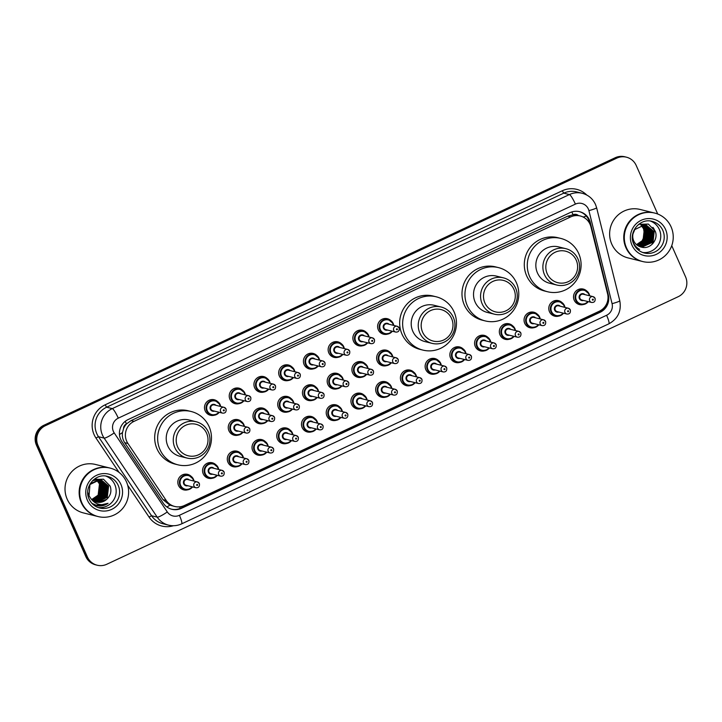 <?xml version="1.0" encoding="UTF-8"?>
<svg xmlns="http://www.w3.org/2000/svg" width="722" height="722" viewBox="0 0 722 722"><rect width="100%" height="100%" fill="white"/><g stroke="black" fill="none" stroke-linecap="round" stroke-linejoin="round"><path stroke-width="1.08" d="M558.684 316.083A7.987 7.825 -76.1 0 1 550.615 303.339A7.987 7.825 -76.1 0 1 562.023 302.581M533.946 327.671A7.987 7.825 -76.1 0 1 525.887 314.918A7.987 7.825 -76.1 0 1 537.294 314.16M509.218 339.25A7.987 7.825 -76.1 0 1 501.158 326.506A7.987 7.825 -76.1 0 1 512.566 325.739M484.489 350.829A7.987 7.825 -76.1 0 1 476.421 338.086A7.987 7.825 -76.1 0 1 487.828 337.327M459.761 362.408A7.987 7.825 -76.1 0 1 451.692 349.665A7.987 7.825 -76.1 0 1 463.1 348.906M435.023 373.987A7.987 7.825 -76.1 0 1 426.964 361.244A7.987 7.825 -76.1 0 1 438.371 360.486M410.295 385.566A7.987 7.825 -76.1 0 1 402.235 372.823A7.987 7.825 -76.1 0 1 413.643 372.065M385.566 397.145A7.987 7.825 -76.1 0 1 377.498 384.402A7.987 7.825 -76.1 0 1 388.905 383.644M360.838 408.724A7.987 7.825 -76.1 0 1 352.769 395.981A7.987 7.825 -76.1 0 1 364.177 395.223M336.1 420.303A7.987 7.825 -76.1 0 1 328.041 407.56A7.987 7.825 -76.1 0 1 339.448 406.802M311.372 431.891A7.987 7.825 -76.1 0 1 303.312 419.139A7.987 7.825 -76.1 0 1 314.72 418.381M286.643 443.47A7.987 7.825 -76.1 0 1 278.575 430.727A7.987 7.825 -76.1 0 1 289.982 429.969M261.915 455.05A7.987 7.825 -76.1 0 1 253.846 442.306A7.987 7.825 -76.1 0 1 265.254 441.548M237.186 466.629A7.987 7.825 -76.1 0 1 229.118 453.885A7.987 7.825 -76.1 0 1 240.525 453.127M212.448 478.208A7.987 7.825 -76.1 0 1 204.389 465.464A7.987 7.825 -76.1 0 1 215.797 464.706M187.72 489.787A7.987 7.825 -76.1 0 1 179.652 477.043A7.987 7.825 -76.1 0 1 191.059 476.285M583.412 304.503A7.987 7.825 -76.1 0 1 575.344 291.76A7.987 7.825 -76.1 0 1 586.751 291.002M386.532 365.639A7.987 7.825 -76.1 0 1 378.472 352.887A7.987 7.825 -76.1 0 1 389.871 352.128M361.803 377.218A7.987 7.825 -76.1 0 1 353.735 364.475A7.987 7.825 -76.1 0 1 365.142 363.717M337.075 388.797A7.987 7.825 -76.1 0 1 329.006 376.054A7.987 7.825 -76.1 0 1 340.414 375.296M312.337 400.376A7.987 7.825 -76.1 0 1 304.278 387.633A7.987 7.825 -76.1 0 1 315.685 386.875M287.609 411.955A7.987 7.825 -76.1 0 1 279.549 399.212A7.987 7.825 -76.1 0 1 290.957 398.454M262.88 423.534A7.987 7.825 -76.1 0 1 254.812 410.791A7.987 7.825 -76.1 0 1 266.219 410.033M238.152 435.113A7.987 7.825 -76.1 0 1 230.083 422.37A7.987 7.825 -76.1 0 1 241.491 421.612M387.497 334.124A7.987 7.825 -76.1 0 1 379.438 321.38A7.987 7.825 -76.1 0 1 390.846 320.622M362.769 345.703A7.987 7.825 -76.1 0 1 354.701 332.959A7.987 7.825 -76.1 0 1 366.108 332.201M338.04 357.282A7.987 7.825 -76.1 0 1 329.972 344.538A7.987 7.825 -76.1 0 1 341.38 343.78M313.303 368.861A7.987 7.825 -76.1 0 1 305.244 356.117A7.987 7.825 -76.1 0 1 316.651 355.359M288.574 380.44A7.987 7.825 -76.1 0 1 280.515 367.697A7.987 7.825 -76.1 0 1 291.923 366.938M263.846 392.028A7.987 7.825 -76.1 0 1 255.778 379.276A7.987 7.825 -76.1 0 1 267.185 378.518M239.117 403.607A7.987 7.825 -76.1 0 1 231.049 390.864A7.987 7.825 -76.1 0 1 242.457 390.097M214.389 415.186A7.987 7.825 -76.1 0 1 206.321 402.443A7.987 7.825 -76.1 0 1 217.728 401.685M590.876 226.699A14.982 14.666 103.9 0 0 570.615 216.934L134.048 421.35A14.982 14.666 103.9 0 0 127.929 443.47L166.204 500.463A14.982 14.666 103.9 0 0 184.372 505.517L599.368 311.191A14.982 14.666 103.9 0 0 607.581 293.791L590.876 226.699M123.552 428.57A14.982 14.666 -76.1 0 1 126.675 423.778L126.44 423.886A4.991 4.892 103.9 0 0 123.552 428.57L122.487 432.568C121.982 436.232 122.722 439.599 124.707 442.676L162.982 499.669L169.896 505.147L174.751 506.474M578.349 215.508A4.991 4.892 103.9 0 0 573.087 214.741L572.853 214.849A14.982 14.666 -76.1 0 1 577.266 215.237L580.235 215.977M572.853 214.849L567.636 216.194L131.07 420.619L126.675 423.778M589.432 219.957A14.982 14.666 103.9 0 0 570.019 212.647L128.083 419.581A14.982 14.666 103.9 0 0 121.964 441.702L163.307 503.27A14.982 14.666 103.9 0 0 181.475 508.315L600.108 312.292A14.982 14.666 103.9 0 0 608.321 294.892L590.271 222.412A14.982 14.666 103.9 0 0 589.432 219.957M579.243 211.591A14.982 14.666 -76.1 0 1 589.477 222.214L589.928 224.019M671.749 245.67L685.566 276.851A14.982 14.666 -76.1 0 1 678.193 296.706L106.802 564.261A14.982 14.666 -76.1 0 1 87.389 556.942L38.022 445.546A14.982 14.666 -76.1 0 1 45.396 425.691L616.787 158.136A14.982 14.666 -76.1 0 1 636.199 165.446L657.724 214.028M97.181 565.218L95.593 564.821A14.982 14.666 -76.1 0 1 85.801 556.554L36.434 445.149A14.982 14.666 -76.1 0 1 43.807 425.294L615.198 157.739L615.992 157.938A14.982 14.666 -76.1 0 1 625.613 156.981A14.982 14.666 -76.1 0 0 615.992 157.938L44.602 425.493L615.992 157.938L616.787 158.136M36.434 445.149L37.228 445.348A14.982 14.666 -76.1 0 1 44.602 425.493A14.982 14.666 -76.1 0 0 37.228 445.348L86.595 556.752L37.228 445.348L38.022 445.546M96.387 565.019A14.982 14.666 -76.1 0 1 86.595 556.752A14.982 14.666 -76.1 0 0 96.387 565.019M607.969 298.791A14.982 14.666 -76.1 0 1 599.314 312.094L180.68 508.126A14.982 14.666 -76.1 0 1 171.457 509.172M98.914 505.932A19.972 19.557 103.9 0 0 99.456 505.599M615.198 157.739A14.982 14.666 -76.1 0 1 624.819 156.782L626.407 157.179M642.273 261.436A24.972 24.44 -76.1 0 1 642.219 261.427A24.972 24.44 -76.1 0 1 625.902 247.637A24.972 24.44 -76.1 0 1 629.476 221.347A24.972 24.44 -76.1 0 1 654.222 212.954A24.972 24.44 -76.1 0 1 654.276 212.963M642.219 261.427L628.095 257.925A24.972 24.44 -76.1 0 1 611.778 244.144A24.972 24.44 -76.1 0 1 615.352 217.854A24.972 24.44 -76.1 0 1 640.098 209.452L654.222 212.954M642.77 261.563L642.318 261.445A24.972 24.44 -76.1 0 1 626.001 247.664A24.972 24.44 -76.1 0 1 629.575 221.374A24.972 24.44 -76.1 0 1 654.322 212.972L654.773 213.08A24.972 24.44 -76.1 0 1 671.09 226.87A24.972 24.44 -76.1 0 1 667.516 253.16A24.972 24.44 -76.1 0 1 642.77 261.563A24.972 24.44 -76.1 0 1 626.452 247.772A24.972 24.44 -76.1 0 1 630.017 221.483A24.972 24.44 -76.1 0 1 654.773 213.08M650.432 221.067A16.281 15.938 -76.1 0 1 642.652 252.474M640.604 246.915L641.723 247.077L651.975 242.393L653.257 231.211L646.145 225.047M640.73 246.951L641.966 247.141L652.228 242.457L653.509 231.275L646.271 225.074L644.701 224.813L634.773 229.578L632.968 233.946A11.29 11.047 -76.1 0 0 641.1 247.05L641.47 247.141C650.396 249.83 658.906 239.271 655.116 230.959L648.347 224.082L638.744 224.289M640.125 246.762L650.982 242.15L652.264 230.968L645.649 224.939M640.243 246.807L651.235 242.213L652.517 231.022L645.775 224.966M639.647 246.581L649.999 241.906L651.28 230.715L645.143 224.858M639.764 246.626L650.242 241.969L651.524 230.778L645.269 224.876M639.178 246.373L649.006 241.662L650.287 230.471L644.629 224.804M639.295 246.428L649.249 241.726L650.531 230.535L644.755 224.813M638.708 246.148L648.013 241.419L649.295 230.228L644.114 224.768M638.826 246.211L648.257 241.473L649.538 230.291L644.241 224.777M638.248 245.895L647.02 241.166L648.302 229.984L643.582 224.768M638.365 245.958L647.273 241.229L648.555 230.047L643.717 224.768M637.797 245.615L646.028 240.922L647.309 229.74L643.049 224.786M637.905 245.688L646.28 240.986L647.562 229.795L643.185 224.777M637.346 245.309L645.035 240.679L646.316 229.488L642.517 224.84M637.463 245.39L645.288 240.742L646.569 229.551L642.652 224.822M636.912 244.975L644.051 240.435L645.333 229.244L641.966 224.912M637.021 245.065L644.295 240.498L645.576 229.307L642.111 224.894M636.479 244.614L643.058 240.191L644.34 229L641.416 225.02M636.587 244.704L643.302 240.245L644.584 229.064L641.56 224.993M640.965 225.138A11.29 11.047 -76.1 0 1 643.591 228.82L641.001 225.129M635.405 246.915L639.665 249.406C636.344 247.628 634.087 244.957 632.896 241.374L632.662 240.498M632.373 236.888L632.968 233.946M643.591 228.82L644.611 235.571L641.668 241.78M652.914 243.513L654.376 229.758L653.473 228.017M652.417 234.614L651.461 229.425M652.219 244.235L654.249 229.722L652.932 227.358M547.213 273.746A16.227 15.884 -76.1 0 1 555.2 252.231A16.227 15.884 -76.1 0 1 576.228 260.155A16.227 15.884 -76.1 0 1 568.241 281.67A16.227 15.884 -76.1 0 1 547.213 273.746M544.487 274.667A18.727 18.33 -76.1 0 1 565.723 248.648A18.727 18.33 -76.1 0 1 575.29 278.71A18.727 18.33 -76.1 0 1 544.487 274.667M565.723 248.648L558.684 246.906A18.727 18.33 103.9 0 0 537.448 272.925A18.727 18.33 103.9 0 0 549.686 283.268L556.725 285.01M529.632 276.58A27.463 26.885 -76.1 0 1 533.567 247.664A27.463 26.885 -76.1 0 1 560.786 238.422A27.463 26.885 -76.1 0 1 578.737 253.593A27.463 26.885 -76.1 0 1 574.811 282.51A27.463 26.885 -76.1 0 1 547.583 291.751A27.463 26.885 -76.1 0 1 529.632 276.58M547.583 291.751L544.614 291.011A27.463 26.885 -76.1 0 1 526.663 275.849A27.463 26.885 -76.1 0 1 530.589 246.933A27.463 26.885 -76.1 0 1 557.817 237.691L560.786 238.422M484.895 302.924A16.227 15.884 -76.1 0 1 492.882 281.418A16.227 15.884 -76.1 0 1 513.911 289.341A16.227 15.884 -76.1 0 1 505.923 310.848A16.227 15.884 -76.1 0 1 484.895 302.924M482.17 303.845A18.727 18.33 -76.1 0 1 503.405 277.835A18.727 18.33 -76.1 0 1 512.972 307.888A18.727 18.33 -76.1 0 1 482.17 303.845M503.405 277.835L496.366 276.093A18.727 18.33 103.9 0 0 475.13 302.103A18.727 18.33 103.9 0 0 487.368 312.445L494.408 314.187M467.314 305.767A27.463 26.885 -76.1 0 1 471.249 276.842A27.463 26.885 -76.1 0 1 498.469 267.609A27.463 26.885 -76.1 0 1 516.42 282.771A27.463 26.885 -76.1 0 1 512.494 311.687A27.463 26.885 -76.1 0 1 485.265 320.929A27.463 26.885 -76.1 0 1 467.314 305.767M485.265 320.929L482.296 320.189A27.463 26.885 -76.1 0 1 464.345 305.027A27.463 26.885 -76.1 0 1 468.271 276.111A27.463 26.885 -76.1 0 1 495.5 266.869L498.469 267.609M422.578 332.102A16.227 15.884 -76.1 0 1 430.565 310.595A16.227 15.884 -76.1 0 1 451.593 318.519A16.227 15.884 -76.1 0 1 443.606 340.026A16.227 15.884 -76.1 0 1 422.578 332.102M419.852 333.032A18.727 18.33 -76.1 0 1 441.088 307.012A18.727 18.33 -76.1 0 1 450.654 337.066A18.727 18.33 -76.1 0 1 419.852 333.032M441.088 307.012L434.048 305.271A18.727 18.33 103.9 0 0 412.813 331.29A18.727 18.33 103.9 0 0 425.05 341.623L432.09 343.365M404.997 334.945A27.463 26.885 -76.1 0 1 408.932 306.029A27.463 26.885 -76.1 0 1 436.151 296.787A27.463 26.885 -76.1 0 1 454.102 311.949A27.463 26.885 -76.1 0 1 450.176 340.865A27.463 26.885 -76.1 0 1 422.948 350.107A27.463 26.885 -76.1 0 1 404.997 334.945M422.948 350.107L419.978 349.367A27.463 26.885 -76.1 0 1 402.028 334.205A27.463 26.885 -76.1 0 1 405.954 305.289A27.463 26.885 -76.1 0 1 433.182 296.047L436.151 296.787M177.594 446.819A16.227 15.884 -76.1 0 1 185.581 425.312A16.227 15.884 -76.1 0 1 206.609 433.236A16.227 15.884 -76.1 0 1 198.622 454.743A16.227 15.884 -76.1 0 1 177.594 446.819M174.868 447.739A18.727 18.33 -76.1 0 1 196.104 421.729A18.727 18.33 -76.1 0 1 205.662 451.782A18.727 18.33 -76.1 0 1 174.868 447.739M196.104 421.729L189.065 419.987A18.727 18.33 103.9 0 0 167.829 445.997A18.727 18.33 103.9 0 0 180.067 456.34L187.106 458.082M160.013 449.662A27.463 26.885 -76.1 0 1 163.939 420.736A27.463 26.885 -76.1 0 1 191.168 411.504A27.463 26.885 -76.1 0 1 209.118 426.666A27.463 26.885 -76.1 0 1 205.192 455.582A27.463 26.885 -76.1 0 1 177.964 464.824A27.463 26.885 -76.1 0 1 160.013 449.662M177.964 464.824L174.995 464.084A27.463 26.885 -76.1 0 1 157.044 448.922A27.463 26.885 -76.1 0 1 160.97 420.005A27.463 26.885 -76.1 0 1 188.189 410.764L191.168 411.504M97.66 516.447A24.972 24.44 -76.1 0 1 97.614 516.438A24.972 24.44 -76.1 0 1 81.297 502.656A24.972 24.44 -76.1 0 1 84.862 476.367A24.972 24.44 -76.1 0 1 109.618 467.964A24.972 24.44 -76.1 0 1 109.663 467.973M97.614 516.438L83.49 512.936A24.972 24.44 -76.1 0 1 67.164 499.155A24.972 24.44 -76.1 0 1 70.738 472.865A24.972 24.44 -76.1 0 1 95.484 464.463L109.618 467.964M98.156 516.573L97.714 516.465A24.972 24.44 -76.1 0 1 81.396 502.674A24.972 24.44 -76.1 0 1 84.961 476.385A24.972 24.44 -76.1 0 1 109.717 467.991L110.159 468.1A24.972 24.44 -76.1 0 1 126.476 481.881A24.972 24.44 -76.1 0 1 122.902 508.171A24.972 24.44 -76.1 0 1 98.156 516.573A24.972 24.44 -76.1 0 1 81.839 502.783A24.972 24.44 -76.1 0 1 85.413 476.502A24.972 24.44 -76.1 0 1 110.159 468.1M105.818 476.078A16.281 15.938 -76.1 0 1 98.039 507.494M95.773 501.862L106.955 497.314L108.282 486.132L101.242 479.986M95.927 501.907L96.974 502.061L107.271 497.386L108.598 486.213L101.405 480.022L99.835 479.76L89.952 484.534L89.05 495.815L91.125 498.893C95.602 504.561 101.251 506.032 108.065 503.306C104.789 505.571 101.197 506.393 97.289 505.77L91.92 503.324M95.169 501.646L105.701 496.998L107.027 485.825L100.611 479.859L98.58 479.444L92.542 480.717M95.313 501.709L106.017 497.079L107.343 485.897L100.773 479.886M94.564 501.393L104.437 496.691L105.764 485.509L99.961 479.769M94.717 501.456L104.753 496.763L106.08 485.59L100.123 479.787M93.977 501.095L103.183 496.375L104.509 485.202L99.302 479.724M94.122 501.176L103.499 496.456L104.825 485.274L99.474 479.733M93.4 500.761L101.919 496.059L103.246 484.886L98.634 479.724M93.544 500.851L102.235 496.14L103.562 484.967L98.806 479.715M92.831 500.391L100.665 495.752L101.992 484.579L97.957 479.76M92.967 500.49L100.981 495.833L102.307 484.652L98.129 479.742M92.272 499.967L99.401 495.436L100.728 484.263L97.271 479.841M92.407 500.075L99.717 495.518L101.044 484.345L97.443 479.814M91.73 499.498L98.147 495.13L99.474 483.948L96.567 479.977M91.865 499.615L98.463 495.202L99.789 484.029L96.748 479.94M101.405 480.022L99.519 479.679L90.214 483.686M87.759 492.269L88.734 495.743M100.457 479.805L99.988 479.679M99.826 479.634L93.039 480.238M98.571 479.327L94.952 479.074M98.887 479.399L94.401 479.282M96.396 502.043L97.912 502.295L106.621 499.398A11.29 11.047 -76.1 0 1 91.125 498.893M106.621 499.398C110.628 495.68 111.811 491.24 110.168 486.087L103.454 479.2L93.887 479.507M95.53 505.256L101.865 504.633M104.437 488.659L103.535 483.397M103.228 482.639L102.542 481.276M95.448 505.229L101.603 504.633M97.073 505.716L108.065 503.306M119.464 434.5A14.982 2.292 -33.9 0 0 122.487 432.568M573.087 214.741A14.982 2.401 -115.1 0 0 571.797 211.952M599.63 311.94A14.982 2.401 -115.1 0 0 599.341 311.209M180.211 508.333A14.982 2.401 -115.1 0 0 179.607 506.826M583.177 217.051A14.982 1.453 -14 0 0 586.3 216.077M166.926 506.997A14.982 2.292 -33.9 0 0 169.896 505.147M126.44 423.886A14.982 2.401 -115.1 0 0 125.249 421.314M567.636 216.194L570.615 216.934M162.982 499.669L166.204 500.463M124.707 442.676L127.929 443.47M131.07 420.619L134.048 421.35M588.34 208.983A9.991 9.774 103.9 0 0 575.398 204.109L118.282 418.155A9.991 9.774 103.9 0 0 114.202 432.902L167.287 511.943A9.991 9.774 103.9 0 0 179.399 515.309L606.597 315.27A9.991 9.774 103.9 0 0 612.076 303.664L588.908 210.625A9.991 9.774 103.9 0 0 588.34 208.983M167.287 511.943A9.991 1.525 -33.9 0 1 157.206 517.142L104.13 438.101A19.972 19.557 -76.1 0 1 112.289 408.607L569.405 194.561A19.972 19.557 -76.1 0 1 582.23 193.288L576.58 191.89A19.972 19.557 103.9 0 0 563.756 193.162L106.639 407.208A19.972 19.557 103.9 0 0 98.472 436.702L151.557 515.743A19.972 19.557 103.9 0 0 162.946 523.748L168.596 525.147A19.972 19.557 -76.1 0 1 157.206 517.142L151.557 515.743L149.039 517.042L127.686 485.247M119.067 472.405L95.954 438.001A22.472 21.994 -76.1 0 1 105.141 404.816L562.257 190.77L563.756 193.162L569.405 194.561A9.991 1.597 64.9 0 1 575.398 204.109M95.954 438.001L98.472 436.702L104.13 438.101A9.991 1.525 -33.9 0 0 114.202 432.902M562.257 190.77A22.472 21.994 -76.1 0 1 586.76 195.03M173.415 525.724A22.472 21.994 -76.1 0 1 149.039 517.042M45.396 425.691L43.807 425.294M87.389 556.942L85.801 556.554M118.282 418.155A9.991 1.597 64.9 0 0 112.289 408.607L106.639 407.208L105.141 404.816M179.399 515.309A9.991 1.597 64.9 0 1 181.646 523.856L608.854 323.826C617.96 318.745 621.606 311.056 619.783 300.758L596.616 207.719A9.991 0.975 -14 0 1 588.908 210.625M606.597 315.27A9.991 1.597 64.9 0 1 608.854 323.826M612.076 303.664A9.991 0.975 -14 0 0 619.783 300.758M589.477 222.214L590.271 222.412M607.789 294.757L608.321 294.892M599.314 312.094L600.108 312.292M180.68 508.126L181.475 508.315M644.358 253.007C639.493 251.689 635.965 248.702 633.772 244.045C627.887 232.412 640.062 217.647 652.183 221.392A16.281 15.938 -76.1 0 1 660.495 247.529A16.281 15.938 -76.1 0 1 633.763 244.108M631.985 245.182A18.781 18.384 -76.1 0 1 641.226 220.291A18.781 18.384 -76.1 0 1 665.558 229.461A18.781 18.384 -76.1 0 1 656.316 254.352A18.781 18.384 -76.1 0 1 631.985 245.182M99.753 508.017C94.88 506.709 91.351 503.721 89.158 499.064C83.283 487.431 95.448 472.657 107.578 476.412A16.281 15.938 -76.1 0 1 115.89 502.539A16.281 15.938 -76.1 0 1 89.149 499.119M87.371 500.193A18.781 18.384 -76.1 0 1 96.613 475.302A18.781 18.384 -76.1 0 1 120.944 484.471A18.781 18.384 -76.1 0 1 111.702 509.362A18.781 18.384 -76.1 0 1 87.371 500.193M393.219 323.582A7.491 7.328 -76.1 0 1 393.77 325.423L393.228 323.591L388.328 319.449A7.491 7.328 -76.1 0 1 393.219 323.582M392.326 331.236A7.491 7.328 -76.1 0 1 379.826 329.855A7.491 7.328 -76.1 0 1 388.328 319.449L384.591 318.519M393.346 325.315A6.994 6.841 103.9 0 0 383.815 320.397A6.994 6.841 103.9 0 0 380.377 329.665A6.994 6.841 103.9 0 0 391.902 331.136M387.615 330.071A3.493 3.42 -76.1 0 1 384.682 323.88A3.493 3.42 -76.1 0 1 389.059 324.259M395.719 332.075C398.409 332.246 399.564 330.875 399.167 327.95L397.154 326.263L387.443 323.853A2.996 2.933 103.9 0 0 384.041 328.023A2.996 2.933 103.9 0 0 385.999 329.674L395.719 332.075A2.996 2.933 -76.1 0 1 394.185 327.274A2.996 2.933 -76.1 0 1 399.113 327.914M396.486 329.503A0.496 0.487 103.9 0 0 397.136 329.746A0.496 0.487 103.9 0 0 397.38 329.088A0.496 0.487 103.9 0 0 396.73 328.844A0.496 0.487 103.9 0 0 396.486 329.503M368.491 335.161A7.491 7.328 -76.1 0 1 369.041 337.003L368.5 335.17L363.59 331.028A7.491 7.328 -76.1 0 1 368.491 335.161M356.262 344.647L359.998 345.567L365.368 344.8L367.606 342.824A7.491 7.328 -76.1 0 1 355.098 341.434A7.491 7.328 -76.1 0 1 363.59 331.028L359.863 330.098M368.617 336.894A6.994 6.841 103.9 0 0 359.087 331.985A6.994 6.841 103.9 0 0 355.639 341.244A6.994 6.841 103.9 0 0 367.173 342.715M362.886 341.65A3.493 3.42 -76.1 0 1 359.953 335.459A3.493 3.42 -76.1 0 1 364.321 335.838M370.991 343.663C373.68 343.834 374.826 342.454 374.438 339.53L372.426 337.842L362.715 335.441A2.996 2.933 103.9 0 0 359.312 339.602A2.996 2.933 103.9 0 0 361.271 341.253L370.991 343.663A2.996 2.933 -76.1 0 1 369.456 338.853A2.996 2.933 -76.1 0 1 374.384 339.493M371.758 341.082A0.496 0.487 103.9 0 0 372.399 341.325A0.496 0.487 103.9 0 0 372.651 340.667A0.496 0.487 103.9 0 0 372.001 340.423A0.496 0.487 103.9 0 0 371.758 341.082M343.762 346.74A7.491 7.328 -76.1 0 1 344.304 348.582L343.771 346.75L338.862 342.607A7.491 7.328 -76.1 0 1 343.762 346.74M331.533 356.226L335.261 357.146L340.64 356.379L342.878 354.403A7.491 7.328 -76.1 0 1 330.369 353.013A7.491 7.328 -76.1 0 1 338.862 342.607L335.134 341.677M343.889 348.482A6.994 6.841 103.9 0 0 334.349 343.564A6.994 6.841 103.9 0 0 330.911 352.823A6.994 6.841 103.9 0 0 342.445 354.294M338.158 353.229A3.493 3.42 -76.1 0 1 335.225 347.047A3.493 3.42 -76.1 0 1 339.593 347.417M346.253 355.242C348.952 355.414 350.098 354.033 349.71 351.109L347.697 349.421L337.986 347.02A2.996 2.933 103.9 0 0 334.584 351.181A2.996 2.933 103.9 0 0 336.542 352.832L346.253 355.242A2.996 2.933 -76.1 0 1 344.728 350.432A2.996 2.933 -76.1 0 1 349.656 351.072M347.029 352.661A0.496 0.487 103.9 0 0 347.67 352.905A0.496 0.487 103.9 0 0 347.914 352.246A0.496 0.487 103.9 0 0 347.273 352.002A0.496 0.487 103.9 0 0 347.029 352.661M306.805 367.805L310.532 368.725L315.902 367.958L318.149 365.982A7.491 7.328 -76.1 0 1 305.641 364.592A7.491 7.328 -76.1 0 1 314.133 354.186A7.491 7.328 -76.1 0 1 319.575 360.161M319.151 360.061A6.994 6.841 103.9 0 0 309.621 355.143A6.994 6.841 103.9 0 0 306.182 364.411A6.994 6.841 103.9 0 0 317.716 365.873M313.42 364.818A3.493 3.42 -76.1 0 1 310.487 358.626A3.493 3.42 -76.1 0 1 314.864 358.996M321.525 366.821C324.223 366.993 325.369 365.612 324.972 362.688L322.969 361L313.249 358.599A2.996 2.933 103.9 0 0 309.855 362.76A2.996 2.933 103.9 0 0 311.814 364.411L321.525 366.821A2.996 2.933 -76.1 0 1 319.999 362.011A2.996 2.933 -76.1 0 1 324.927 362.661M322.292 364.24A0.496 0.487 103.9 0 0 322.942 364.484A0.496 0.487 103.9 0 0 323.185 363.825A0.496 0.487 103.9 0 0 322.544 363.581A0.496 0.487 103.9 0 0 322.292 364.24M294.296 369.899A7.491 7.328 -76.1 0 1 294.847 371.74L294.305 369.908L289.405 365.765A7.491 7.328 -76.1 0 1 294.296 369.899M282.067 379.384L285.804 380.304L291.174 379.546L293.412 377.561A7.491 7.328 -76.1 0 1 280.903 376.171A7.491 7.328 -76.1 0 1 289.405 365.765L285.668 364.845M294.423 371.64A6.994 6.841 103.9 0 0 284.892 366.722A6.994 6.841 103.9 0 0 281.454 375.991A6.994 6.841 103.9 0 0 292.988 377.453M288.692 376.397A3.493 3.42 -76.1 0 1 285.759 370.205A3.493 3.42 -76.1 0 1 290.136 370.576M296.796 378.4C299.486 378.572 300.641 377.191 300.244 374.267L298.231 372.579L288.52 370.178A2.996 2.933 103.9 0 0 285.118 374.339A2.996 2.933 103.9 0 0 287.076 375.991L296.796 378.4A2.996 2.933 -76.1 0 1 295.262 373.59A2.996 2.933 -76.1 0 1 300.19 374.24M297.563 375.819A0.496 0.487 103.9 0 0 298.213 376.063A0.496 0.487 103.9 0 0 298.457 375.404A0.496 0.487 103.9 0 0 297.807 375.16A0.496 0.487 103.9 0 0 297.563 375.819M269.568 381.478A7.491 7.328 -76.1 0 1 270.118 383.328L269.577 381.487L264.676 377.344A7.491 7.328 -76.1 0 1 269.568 381.478M257.339 390.963L261.075 391.893L266.445 391.125L268.683 389.14A7.491 7.328 -76.1 0 1 256.175 387.75A7.491 7.328 -76.1 0 1 264.676 377.344L260.94 376.424M269.694 383.22A6.994 6.841 103.9 0 0 260.164 378.301A6.994 6.841 103.9 0 0 256.725 387.57A6.994 6.841 103.9 0 0 268.25 389.032M263.963 387.976A3.493 3.42 -76.1 0 1 261.03 381.785A3.493 3.42 -76.1 0 1 265.398 382.155M272.068 389.979C274.757 390.151 275.912 388.779 275.515 385.855L273.503 384.167L263.792 381.757A2.996 2.933 103.9 0 0 260.389 385.918A2.996 2.933 103.9 0 0 262.348 387.579L272.068 389.979A2.996 2.933 -76.1 0 1 270.533 385.169A2.996 2.933 -76.1 0 1 275.461 385.819M272.835 387.407A0.496 0.487 103.9 0 0 273.485 387.651A0.496 0.487 103.9 0 0 273.728 386.983A0.496 0.487 103.9 0 0 273.078 386.739A0.496 0.487 103.9 0 0 272.835 387.407M244.839 393.066A7.491 7.328 -76.1 0 1 245.381 394.907L244.848 393.066L239.939 388.923A7.491 7.328 -76.1 0 1 244.839 393.066M232.61 402.542L236.338 403.472L241.717 402.705L243.955 400.719A7.491 7.328 -76.1 0 1 231.446 399.329A7.491 7.328 -76.1 0 1 239.939 388.923L236.211 388.003M244.966 394.799A6.994 6.841 103.9 0 0 235.426 389.88A6.994 6.841 103.9 0 0 231.988 399.149A6.994 6.841 103.9 0 0 243.522 400.62M239.235 399.555A3.493 3.42 -76.1 0 1 236.302 393.364A3.493 3.42 -76.1 0 1 240.67 393.734M247.33 401.558C250.029 401.73 251.175 400.358 250.787 397.434L248.774 395.746L239.063 393.337A2.996 2.933 103.9 0 0 235.661 397.497A2.996 2.933 103.9 0 0 237.619 399.158L247.33 401.558A2.996 2.933 -76.1 0 1 245.805 396.748A2.996 2.933 -76.1 0 1 250.733 397.398M248.106 398.986A0.496 0.487 103.9 0 0 248.747 399.23A0.496 0.487 103.9 0 0 249 398.562A0.496 0.487 103.9 0 0 248.35 398.318A0.496 0.487 103.9 0 0 248.106 398.986M220.111 404.645A7.491 7.328 -76.1 0 1 220.652 406.486L220.12 404.645L215.21 400.502A7.491 7.328 -76.1 0 1 220.111 404.645M207.882 414.121L211.609 415.051L216.979 414.284L219.226 412.307A7.491 7.328 -76.1 0 1 206.718 410.917A7.491 7.328 -76.1 0 1 215.21 400.502L211.474 399.582M220.228 406.378A6.994 6.841 103.9 0 0 210.698 401.459A6.994 6.841 103.9 0 0 207.259 410.728A6.994 6.841 103.9 0 0 218.793 412.199M214.497 411.134A3.493 3.42 -76.1 0 1 211.564 404.943A3.493 3.42 -76.1 0 1 215.941 405.313M222.602 413.137C225.3 413.309 226.446 411.937 226.049 409.013L224.046 407.325L214.326 404.916A2.996 2.933 103.9 0 0 210.932 409.076A2.996 2.933 103.9 0 0 212.891 410.737L222.602 413.137A2.996 2.933 -76.1 0 1 221.076 408.327A2.996 2.933 -76.1 0 1 226.004 408.977M223.369 410.565A0.496 0.487 103.9 0 0 224.019 410.809A0.496 0.487 103.9 0 0 224.262 410.141A0.496 0.487 103.9 0 0 223.621 409.897A0.496 0.487 103.9 0 0 223.369 410.565M380.025 364.574L383.761 365.503L389.131 364.736L391.369 362.751A7.491 7.328 -76.1 0 1 378.86 361.361A7.491 7.328 -76.1 0 1 387.362 350.955A7.491 7.328 -76.1 0 1 392.254 355.098L387.362 350.955L383.626 350.035M392.38 356.83A6.994 6.841 103.9 0 0 382.85 351.912A6.994 6.841 103.9 0 0 379.411 361.18A6.994 6.841 103.9 0 0 390.936 362.652M386.649 361.587A3.493 3.42 -76.1 0 1 383.716 355.395A3.493 3.42 -76.1 0 1 388.084 355.765M394.753 363.59C397.443 363.762 398.598 362.39 398.201 359.466L396.188 357.778L386.478 355.368A2.996 2.933 103.9 0 0 383.075 359.529A2.996 2.933 103.9 0 0 385.034 361.19L394.753 363.59A2.996 2.933 -76.1 0 1 393.219 358.78A2.996 2.933 -76.1 0 1 398.147 359.43M396.414 360.594A0.496 0.487 103.9 0 0 395.764 360.35A0.496 0.487 103.9 0 0 395.521 361.018A0.496 0.487 103.9 0 0 396.17 361.262A0.496 0.487 103.9 0 0 396.414 360.594M392.263 355.116A7.491 7.328 -76.1 0 1 392.804 356.939L392.263 355.098M366.632 374.33A7.491 7.328 -76.1 0 1 354.132 372.94A7.491 7.328 -76.1 0 1 362.625 362.534A7.491 7.328 -76.1 0 1 368.067 368.518L367.534 366.677L362.625 362.534L358.897 361.614M367.651 368.41A6.994 6.841 103.9 0 0 358.121 363.491A6.994 6.841 103.9 0 0 354.673 372.76A6.994 6.841 103.9 0 0 366.207 374.231M361.921 373.166A3.493 3.42 -76.1 0 1 358.987 366.975A3.493 3.42 -76.1 0 1 363.356 367.345M370.016 375.169C372.714 375.341 373.861 373.969 373.473 371.045L371.46 369.357L361.749 366.947A2.996 2.933 103.9 0 0 358.347 371.108A2.996 2.933 103.9 0 0 360.305 372.769L370.016 375.169A2.996 2.933 -76.1 0 1 368.491 370.359A2.996 2.933 -76.1 0 1 373.418 371.009M371.686 372.173A0.496 0.487 103.9 0 0 371.036 371.929A0.496 0.487 103.9 0 0 370.792 372.597A0.496 0.487 103.9 0 0 371.433 372.841A0.496 0.487 103.9 0 0 371.686 372.173M330.568 387.732L334.295 388.662L339.665 387.894L341.912 385.918A7.491 7.328 -76.1 0 1 329.403 384.528A7.491 7.328 -76.1 0 1 337.896 374.113A7.491 7.328 -76.1 0 1 343.338 380.097L342.806 378.256L337.896 374.113L334.169 373.193M342.914 379.989A6.994 6.841 103.9 0 0 333.383 375.07A6.994 6.841 103.9 0 0 329.945 384.339A6.994 6.841 103.9 0 0 341.479 385.81M337.183 384.745A3.493 3.42 -76.1 0 1 334.259 378.554A3.493 3.42 -76.1 0 1 338.627 378.933M345.287 386.748C347.986 386.92 349.132 385.548 348.735 382.624L346.731 380.936L337.012 378.527A2.996 2.933 103.9 0 0 333.618 382.696A2.996 2.933 103.9 0 0 335.577 384.348L345.287 386.748A2.996 2.933 -76.1 0 1 343.762 381.947A2.996 2.933 -76.1 0 1 348.69 382.588M346.948 383.761A0.496 0.487 103.9 0 0 346.307 383.517A0.496 0.487 103.9 0 0 346.055 384.176A0.496 0.487 103.9 0 0 346.704 384.42A0.496 0.487 103.9 0 0 346.948 383.761M305.83 399.32L309.567 400.241L314.936 399.474L317.175 397.497A7.491 7.328 -76.1 0 1 304.666 396.107A7.491 7.328 -76.1 0 1 313.167 385.701A7.491 7.328 -76.1 0 1 318.61 391.676L318.068 389.844L313.167 385.701L309.431 384.772M318.185 391.568A6.994 6.841 103.9 0 0 308.655 386.658A6.994 6.841 103.9 0 0 305.216 395.918A6.994 6.841 103.9 0 0 316.75 397.389M312.455 396.324A3.493 3.42 -76.1 0 1 309.521 390.133A3.493 3.42 -76.1 0 1 313.899 390.512M320.559 398.327C323.248 398.499 324.404 397.127 324.007 394.203L322.003 392.515L312.283 390.106A2.996 2.933 103.9 0 0 308.89 394.275A2.996 2.933 103.9 0 0 310.848 395.927L320.559 398.327A2.996 2.933 -76.1 0 1 319.025 393.526A2.996 2.933 -76.1 0 1 323.961 394.167M322.22 395.34A0.496 0.487 103.9 0 0 321.57 395.096A0.496 0.487 103.9 0 0 321.326 395.755A0.496 0.487 103.9 0 0 321.976 395.999A0.496 0.487 103.9 0 0 322.22 395.34M281.102 410.899L284.838 411.82L290.208 411.053L292.446 409.076A7.491 7.328 -76.1 0 1 279.937 407.686A7.491 7.328 -76.1 0 1 288.439 397.28A7.491 7.328 -76.1 0 1 293.331 401.414M293.457 403.147A6.994 6.841 103.9 0 0 283.927 398.237A6.994 6.841 103.9 0 0 280.488 407.497A6.994 6.841 103.9 0 0 292.013 408.968M287.726 407.903A3.493 3.42 -76.1 0 1 284.793 401.721A3.493 3.42 -76.1 0 1 289.161 402.091M295.83 409.915C298.52 410.087 299.675 408.706 299.278 405.782L297.265 404.094L287.555 401.694A2.996 2.933 103.9 0 0 284.152 405.854A2.996 2.933 103.9 0 0 286.111 407.506L295.83 409.915A2.996 2.933 -76.1 0 1 294.296 405.105A2.996 2.933 -76.1 0 1 299.224 405.746M297.491 406.919A0.496 0.487 103.9 0 0 296.841 406.676A0.496 0.487 103.9 0 0 296.598 407.334A0.496 0.487 103.9 0 0 297.247 407.578A0.496 0.487 103.9 0 0 297.491 406.919M293.34 401.432A7.491 7.328 -76.1 0 1 293.881 403.255L293.34 401.423L288.439 397.28L284.703 396.351M256.373 422.478L260.1 423.399L265.479 422.632L267.718 420.655A7.491 7.328 -76.1 0 1 255.209 419.265A7.491 7.328 -76.1 0 1 263.701 408.86A7.491 7.328 -76.1 0 1 268.602 412.993M268.728 414.735A6.994 6.841 103.9 0 0 259.198 409.816A6.994 6.841 103.9 0 0 255.75 419.076A6.994 6.841 103.9 0 0 267.284 420.547M262.998 419.482A3.493 3.42 -76.1 0 1 260.064 413.3A3.493 3.42 -76.1 0 1 264.433 413.67M271.093 421.495C273.791 421.666 274.938 420.285 274.55 417.361L272.537 415.673L262.826 413.273A2.996 2.933 103.9 0 0 259.424 417.433A2.996 2.933 103.9 0 0 261.382 419.085L271.093 421.495A2.996 2.933 -76.1 0 1 269.568 416.684A2.996 2.933 -76.1 0 1 274.495 417.325M272.763 418.498A0.496 0.487 103.9 0 0 272.113 418.255A0.496 0.487 103.9 0 0 271.869 418.913A0.496 0.487 103.9 0 0 272.51 419.157A0.496 0.487 103.9 0 0 272.763 418.498M268.611 413.011A7.491 7.328 -76.1 0 1 269.144 414.834M231.645 434.057L235.372 434.978L240.742 434.211L242.989 432.234A7.491 7.328 -76.1 0 1 230.48 430.844A7.491 7.328 -76.1 0 1 238.973 420.439A7.491 7.328 -76.1 0 1 244.415 426.413M243.991 426.314A6.994 6.841 103.9 0 0 234.46 421.395A6.994 6.841 103.9 0 0 231.022 430.664A6.994 6.841 103.9 0 0 242.556 432.126M238.26 431.07A3.493 3.42 -76.1 0 1 235.336 424.879A3.493 3.42 -76.1 0 1 239.704 425.249M246.364 433.074C249.063 433.245 250.209 431.864 249.812 428.94L247.808 427.253L238.089 424.852A2.996 2.933 103.9 0 0 234.695 429.012A2.996 2.933 103.9 0 0 236.654 430.664L246.364 433.074A2.996 2.933 -76.1 0 1 244.839 428.263A2.996 2.933 -76.1 0 1 249.767 428.913M248.025 430.077A0.496 0.487 103.9 0 0 247.384 429.834A0.496 0.487 103.9 0 0 247.132 430.493A0.496 0.487 103.9 0 0 247.781 430.736A0.496 0.487 103.9 0 0 248.025 430.077M576.905 303.448L580.632 304.368L586.011 303.601L588.249 301.625A7.491 7.328 -76.1 0 1 575.741 300.235A7.491 7.328 -76.1 0 1 584.233 289.829A7.491 7.328 -76.1 0 1 589.675 295.803L589.143 293.971L584.233 289.829L580.506 288.908M589.26 295.704A6.994 6.841 103.9 0 0 579.73 290.785A6.994 6.841 103.9 0 0 576.282 300.054A6.994 6.841 103.9 0 0 587.816 301.516M583.529 300.46A3.493 3.42 -76.1 0 1 580.596 294.269A3.493 3.42 -76.1 0 1 584.964 294.639M591.625 302.464C594.323 302.635 595.469 301.255 595.081 298.33L593.069 296.643L583.358 294.242A2.996 2.933 103.9 0 0 579.956 298.403A2.996 2.933 103.9 0 0 581.914 300.054L591.625 302.464A2.996 2.933 -76.1 0 1 590.1 297.654A2.996 2.933 -76.1 0 1 595.027 298.303M593.294 299.468A0.496 0.487 103.9 0 0 592.645 299.224A0.496 0.487 103.9 0 0 592.401 299.883A0.496 0.487 103.9 0 0 593.042 300.126A0.496 0.487 103.9 0 0 593.294 299.468M552.177 315.027L555.904 315.947L561.274 315.189L563.521 313.204A7.491 7.328 -76.1 0 1 551.012 311.814A7.491 7.328 -76.1 0 1 559.505 301.408A7.491 7.328 -76.1 0 1 564.947 307.382L564.414 305.55L559.505 301.408L555.778 300.487M564.523 307.283A6.994 6.841 103.9 0 0 554.992 302.365A6.994 6.841 103.9 0 0 551.554 311.633A6.994 6.841 103.9 0 0 563.088 313.095M558.792 312.039A3.493 3.42 -76.1 0 1 555.868 305.848A3.493 3.42 -76.1 0 1 560.236 306.218M566.896 314.043C569.595 314.214 570.741 312.834 570.344 309.909L568.34 308.222L558.62 305.821A2.996 2.933 103.9 0 0 555.227 309.982A2.996 2.933 103.9 0 0 557.185 311.633L566.896 314.043A2.996 2.933 -76.1 0 1 565.371 309.233A2.996 2.933 -76.1 0 1 570.299 309.882M568.557 311.047A0.496 0.487 103.9 0 0 567.916 310.803A0.496 0.487 103.9 0 0 567.663 311.462A0.496 0.487 103.9 0 0 568.313 311.705A0.496 0.487 103.9 0 0 568.557 311.047M527.439 326.606L531.175 327.535L536.545 326.768L538.783 324.783A7.491 7.328 -76.1 0 1 526.275 323.393A7.491 7.328 -76.1 0 1 534.776 312.987A7.491 7.328 -76.1 0 1 540.218 318.971L539.677 317.129L534.776 312.987L531.04 312.066M539.794 318.862A6.994 6.841 103.9 0 0 530.264 313.944A6.994 6.841 103.9 0 0 526.825 323.212A6.994 6.841 103.9 0 0 538.359 324.674M534.063 323.618A3.493 3.42 -76.1 0 1 531.13 317.427A3.493 3.42 -76.1 0 1 535.507 317.797M542.168 325.622C544.857 325.793 546.012 324.422 545.615 321.498L543.612 319.81L533.892 317.4A2.996 2.933 103.9 0 0 530.499 321.561A2.996 2.933 103.9 0 0 532.457 323.221L542.168 325.622A2.996 2.933 -76.1 0 1 540.634 320.812A2.996 2.933 -76.1 0 1 545.57 321.461M543.828 322.626A0.496 0.487 103.9 0 0 543.179 322.382A0.496 0.487 103.9 0 0 542.935 323.05A0.496 0.487 103.9 0 0 543.585 323.294A0.496 0.487 103.9 0 0 543.828 322.626M502.711 338.185L506.447 339.114L511.817 338.347L514.055 336.362A7.491 7.328 -76.1 0 1 501.546 334.972A7.491 7.328 -76.1 0 1 510.048 324.566A7.491 7.328 -76.1 0 1 515.49 330.55L514.948 328.709L510.048 324.566L506.312 323.646M515.066 330.441A6.994 6.841 103.9 0 0 505.535 325.523A6.994 6.841 103.9 0 0 502.097 334.791A6.994 6.841 103.9 0 0 513.622 336.262M509.335 335.198A3.493 3.42 -76.1 0 1 506.402 329.006A3.493 3.42 -76.1 0 1 510.77 329.376M517.439 337.201C520.129 337.373 521.284 336.001 520.887 333.077L518.874 331.389L509.163 328.979A2.996 2.933 103.9 0 0 505.761 333.14A2.996 2.933 103.9 0 0 507.719 334.8L517.439 337.201A2.996 2.933 -76.1 0 1 515.905 332.391A2.996 2.933 -76.1 0 1 520.833 333.041M519.1 334.205A0.496 0.487 103.9 0 0 518.45 333.961A0.496 0.487 103.9 0 0 518.206 334.629A0.496 0.487 103.9 0 0 518.856 334.873A0.496 0.487 103.9 0 0 519.1 334.205M477.982 349.764L481.709 350.693L487.088 349.926L489.326 347.95A7.491 7.328 -76.1 0 1 476.818 346.56A7.491 7.328 -76.1 0 1 485.31 336.145A7.491 7.328 -76.1 0 1 490.752 342.129M490.337 342.02A6.994 6.841 103.9 0 0 480.807 337.102A6.994 6.841 103.9 0 0 477.359 346.37A6.994 6.841 103.9 0 0 488.893 347.842M484.606 346.777A3.493 3.42 -76.1 0 1 481.673 340.585A3.493 3.42 -76.1 0 1 486.041 340.955M492.702 348.78C495.4 348.952 496.546 347.58 496.158 344.656L494.146 342.968L484.435 340.558A2.996 2.933 103.9 0 0 481.032 344.728A2.996 2.933 103.9 0 0 482.991 346.38L492.702 348.78A2.996 2.933 -76.1 0 1 491.177 343.97A2.996 2.933 -76.1 0 1 496.104 344.62M494.371 345.784A0.496 0.487 103.9 0 0 493.722 345.54A0.496 0.487 103.9 0 0 493.478 346.208A0.496 0.487 103.9 0 0 494.119 346.452A0.496 0.487 103.9 0 0 494.371 345.784M453.254 361.343L456.981 362.273L462.351 361.505L464.598 359.529A7.491 7.328 -76.1 0 1 452.089 358.139A7.491 7.328 -76.1 0 1 460.582 347.733A7.491 7.328 -76.1 0 1 465.482 351.867M465.6 353.599A6.994 6.841 103.9 0 0 456.069 348.681A6.994 6.841 103.9 0 0 452.631 357.95A6.994 6.841 103.9 0 0 464.165 359.421M459.869 358.356A3.493 3.42 -76.1 0 1 456.945 352.165A3.493 3.42 -76.1 0 1 461.313 352.544M467.973 360.359C470.672 360.531 471.818 359.159 471.421 356.235L469.417 354.547L459.697 352.137A2.996 2.933 103.9 0 0 456.304 356.307A2.996 2.933 103.9 0 0 458.262 357.959L467.973 360.359A2.996 2.933 -76.1 0 1 466.448 355.558A2.996 2.933 -76.1 0 1 471.376 356.199M469.634 357.372A0.496 0.487 103.9 0 0 468.993 357.128A0.496 0.487 103.9 0 0 468.74 357.787A0.496 0.487 103.9 0 0 469.39 358.031A0.496 0.487 103.9 0 0 469.634 357.372M456.855 346.804L460.582 347.733L465.491 351.876A7.491 7.328 -76.1 0 1 466.024 353.708M439.851 371.108A7.491 7.328 -76.1 0 1 427.361 369.718A7.491 7.328 -76.1 0 1 435.853 359.312A7.491 7.328 -76.1 0 1 440.745 363.446M440.871 365.179A6.994 6.841 103.9 0 0 431.341 360.269A6.994 6.841 103.9 0 0 427.902 369.529A6.994 6.841 103.9 0 0 439.436 371M435.14 369.935A3.493 3.42 -76.1 0 1 432.207 363.744A3.493 3.42 -76.1 0 1 436.584 364.123M443.245 371.947C445.943 372.119 447.089 370.738 446.692 367.814L444.689 366.126L434.969 363.726A2.996 2.933 103.9 0 0 431.575 367.886A2.996 2.933 103.9 0 0 433.534 369.538L443.245 371.947A2.996 2.933 -76.1 0 1 441.72 367.137A2.996 2.933 -76.1 0 1 446.647 367.778M444.905 368.951A0.496 0.487 103.9 0 0 444.256 368.707A0.496 0.487 103.9 0 0 444.012 369.366A0.496 0.487 103.9 0 0 444.662 369.61A0.496 0.487 103.9 0 0 444.905 368.951M440.754 363.464A7.491 7.328 -76.1 0 1 441.295 365.287M415.123 382.687A7.491 7.328 -76.1 0 1 402.623 381.297A7.491 7.328 -76.1 0 1 411.125 370.891A7.491 7.328 -76.1 0 1 416.567 376.866M416.143 376.767A6.994 6.841 103.9 0 0 406.612 371.848A6.994 6.841 103.9 0 0 403.174 381.108A6.994 6.841 103.9 0 0 414.699 382.579M410.412 381.514A3.493 3.42 -76.1 0 1 407.479 375.332A3.493 3.42 -76.1 0 1 411.856 375.702M418.516 383.526C421.206 383.698 422.361 382.317 421.964 379.393L419.951 377.705L410.24 375.305A2.996 2.933 103.9 0 0 406.838 379.465A2.996 2.933 103.9 0 0 408.796 381.117L418.516 383.526A2.996 2.933 -76.1 0 1 416.982 378.716A2.996 2.933 -76.1 0 1 421.91 379.357M420.177 380.53A0.496 0.487 103.9 0 0 419.527 380.286A0.496 0.487 103.9 0 0 419.283 380.945A0.496 0.487 103.9 0 0 419.933 381.189A0.496 0.487 103.9 0 0 420.177 380.53M390.394 394.266A7.491 7.328 -76.1 0 1 377.895 392.876A7.491 7.328 -76.1 0 1 386.387 382.47A7.491 7.328 -76.1 0 1 391.288 386.604M391.414 388.346A6.994 6.841 103.9 0 0 381.884 383.427A6.994 6.841 103.9 0 0 378.436 392.696A6.994 6.841 103.9 0 0 389.97 394.158M385.683 393.093A3.493 3.42 -76.1 0 1 382.75 386.911A3.493 3.42 -76.1 0 1 387.118 387.281M393.788 395.105C396.477 395.277 397.623 393.896 397.235 390.972L395.223 389.284L385.512 386.884A2.996 2.933 103.9 0 0 382.109 391.044A2.996 2.933 103.9 0 0 384.068 392.696L393.788 395.105A2.996 2.933 -76.1 0 1 392.254 390.295A2.996 2.933 -76.1 0 1 397.181 390.945M395.448 392.109A0.496 0.487 103.9 0 0 394.799 391.865A0.496 0.487 103.9 0 0 394.555 392.524A0.496 0.487 103.9 0 0 395.196 392.768A0.496 0.487 103.9 0 0 395.448 392.109M382.66 381.55L386.387 382.47L391.297 386.613A7.491 7.328 -76.1 0 1 391.838 388.445M365.666 405.845A7.491 7.328 -76.1 0 1 353.166 404.455A7.491 7.328 -76.1 0 1 361.659 394.05A7.491 7.328 -76.1 0 1 367.101 400.024L366.568 398.192L361.659 394.05L357.932 393.129M366.686 399.925A6.994 6.841 103.9 0 0 357.146 395.006A6.994 6.841 103.9 0 0 353.708 404.275A6.994 6.841 103.9 0 0 365.242 405.737M360.946 404.681A3.493 3.42 -76.1 0 1 358.022 398.49A3.493 3.42 -76.1 0 1 362.39 398.86M369.05 406.685C371.749 406.856 372.895 405.475 372.498 402.551L370.494 400.863L360.774 398.463A2.996 2.933 103.9 0 0 357.381 402.623A2.996 2.933 103.9 0 0 359.339 404.275L369.05 406.685A2.996 2.933 -76.1 0 1 367.525 401.874A2.996 2.933 -76.1 0 1 372.453 402.524M370.711 403.688A0.496 0.487 103.9 0 0 370.07 403.445A0.496 0.487 103.9 0 0 369.826 404.103A0.496 0.487 103.9 0 0 370.467 404.347A0.496 0.487 103.9 0 0 370.711 403.688M340.928 417.424A7.491 7.328 -76.1 0 1 328.438 416.034A7.491 7.328 -76.1 0 1 336.93 405.629A7.491 7.328 -76.1 0 1 342.372 411.603M341.948 411.504A6.994 6.841 103.9 0 0 332.418 406.585A6.994 6.841 103.9 0 0 328.979 415.854A6.994 6.841 103.9 0 0 340.513 417.316M336.217 416.26A3.493 3.42 -76.1 0 1 333.284 410.069A3.493 3.42 -76.1 0 1 337.661 410.439M344.322 418.264C347.02 418.435 348.166 417.063 347.769 414.13L345.766 412.442L336.046 410.042A2.996 2.933 103.9 0 0 332.652 414.202A2.996 2.933 103.9 0 0 334.611 415.863L344.322 418.264A2.996 2.933 -76.1 0 1 342.797 413.453A2.996 2.933 -76.1 0 1 347.724 414.103M345.982 415.267A0.496 0.487 103.9 0 0 345.342 415.024A0.496 0.487 103.9 0 0 345.089 415.692A0.496 0.487 103.9 0 0 345.739 415.935A0.496 0.487 103.9 0 0 345.982 415.267M304.865 430.826L308.601 431.756L313.971 430.989L316.209 429.003A7.491 7.328 -76.1 0 1 303.7 427.614A7.491 7.328 -76.1 0 1 312.202 417.208A7.491 7.328 -76.1 0 1 317.644 423.191L317.102 421.35L312.202 417.208L308.465 416.287M317.22 423.083A6.994 6.841 103.9 0 0 307.689 418.164A6.994 6.841 103.9 0 0 304.251 427.433A6.994 6.841 103.9 0 0 315.776 428.904M311.489 427.839A3.493 3.42 -76.1 0 1 308.556 421.648A3.493 3.42 -76.1 0 1 312.933 422.018M319.593 429.843C322.283 430.014 323.438 428.642 323.041 425.718L321.028 424.031L311.317 421.621A2.996 2.933 103.9 0 0 307.915 425.781A2.996 2.933 103.9 0 0 309.873 427.442L319.593 429.843A2.996 2.933 -76.1 0 1 318.059 425.032A2.996 2.933 -76.1 0 1 322.987 425.682M321.254 426.846A0.496 0.487 103.9 0 0 320.604 426.603A0.496 0.487 103.9 0 0 320.36 427.271A0.496 0.487 103.9 0 0 321.01 427.514A0.496 0.487 103.9 0 0 321.254 426.846M280.136 442.405L283.872 443.335L289.242 442.568L291.48 440.591A7.491 7.328 -76.1 0 1 278.972 439.193A7.491 7.328 -76.1 0 1 287.464 428.787A7.491 7.328 -76.1 0 1 292.915 434.77L292.374 432.929L287.464 428.787L283.737 427.866M292.491 434.662A6.994 6.841 103.9 0 0 282.961 429.743A6.994 6.841 103.9 0 0 279.522 439.012A6.994 6.841 103.9 0 0 291.047 440.483M286.76 439.418A3.493 3.42 -76.1 0 1 283.827 433.227A3.493 3.42 -76.1 0 1 288.195 433.597M294.865 441.422C297.554 441.593 298.7 440.221 298.312 437.297L296.3 435.61L286.589 433.2A2.996 2.933 103.9 0 0 283.186 437.361A2.996 2.933 103.9 0 0 285.145 439.021L294.865 441.422A2.996 2.933 -76.1 0 1 293.331 436.611A2.996 2.933 -76.1 0 1 298.258 437.261M296.525 438.425A0.496 0.487 103.9 0 0 295.876 438.182A0.496 0.487 103.9 0 0 295.632 438.85A0.496 0.487 103.9 0 0 296.282 439.093A0.496 0.487 103.9 0 0 296.525 438.425M255.407 453.985L259.135 454.914L264.514 454.147L266.752 452.171A7.491 7.328 -76.1 0 1 254.243 450.781A7.491 7.328 -76.1 0 1 262.736 440.375A7.491 7.328 -76.1 0 1 268.178 446.349L267.645 444.508L262.736 440.375L259.008 439.445M267.763 446.241A6.994 6.841 103.9 0 0 258.223 441.322A6.994 6.841 103.9 0 0 254.785 450.591A6.994 6.841 103.9 0 0 266.319 452.062M262.032 450.997A3.493 3.42 -76.1 0 1 259.099 444.806A3.493 3.42 -76.1 0 1 263.467 445.185M270.127 453.001C272.826 453.172 273.972 451.801 273.584 448.876L271.571 447.189L261.86 444.779A2.996 2.933 103.9 0 0 258.458 448.949A2.996 2.933 103.9 0 0 260.416 450.6L270.127 453.001A2.996 2.933 -76.1 0 1 268.602 448.2A2.996 2.933 -76.1 0 1 273.53 448.84M271.797 450.014A0.496 0.487 103.9 0 0 271.147 449.77A0.496 0.487 103.9 0 0 270.903 450.429A0.496 0.487 103.9 0 0 271.544 450.672A0.496 0.487 103.9 0 0 271.797 450.014M230.679 465.573L234.406 466.493L239.776 465.726L242.023 463.75A7.491 7.328 -76.1 0 1 229.515 462.36A7.491 7.328 -76.1 0 1 238.007 451.954A7.491 7.328 -76.1 0 1 242.899 456.087L238.007 451.954L234.271 451.024M243.025 457.82A6.994 6.841 103.9 0 0 233.495 452.911A6.994 6.841 103.9 0 0 230.056 462.17A6.994 6.841 103.9 0 0 241.59 463.641M237.294 462.576A3.493 3.42 -76.1 0 1 234.361 456.385A3.493 3.42 -76.1 0 1 238.738 456.764M245.399 464.58C248.097 464.751 249.243 463.38 248.846 460.455L246.843 458.768L237.123 456.358A2.996 2.933 103.9 0 0 233.729 460.528A2.996 2.933 103.9 0 0 235.688 462.179L245.399 464.58A2.996 2.933 -76.1 0 1 243.874 459.779A2.996 2.933 -76.1 0 1 248.801 460.419M247.059 461.593A0.496 0.487 103.9 0 0 246.419 461.349A0.496 0.487 103.9 0 0 246.166 462.008A0.496 0.487 103.9 0 0 246.816 462.251A0.496 0.487 103.9 0 0 247.059 461.593M242.908 456.105A7.491 7.328 -76.1 0 1 243.449 457.928L242.917 456.096M205.941 477.152L209.678 478.072L215.048 477.305L217.286 475.329A7.491 7.328 -76.1 0 1 204.777 473.939A7.491 7.328 -76.1 0 1 213.279 463.533A7.491 7.328 -76.1 0 1 218.721 469.508L218.179 467.675L213.279 463.533L209.542 462.603M218.297 469.408A6.994 6.841 103.9 0 0 208.766 464.49A6.994 6.841 103.9 0 0 205.328 473.749A6.994 6.841 103.9 0 0 216.862 475.22M212.566 474.155A3.493 3.42 -76.1 0 1 209.633 467.973A3.493 3.42 -76.1 0 1 214.01 468.343M220.67 476.168C223.36 476.339 224.515 474.959 224.118 472.035L222.105 470.347L212.394 467.946A2.996 2.933 103.9 0 0 208.992 472.107A2.996 2.933 103.9 0 0 210.95 473.758L220.67 476.168A2.996 2.933 -76.1 0 1 219.136 471.358A2.996 2.933 -76.1 0 1 224.064 471.998M222.331 473.172A0.496 0.487 103.9 0 0 221.681 472.928A0.496 0.487 103.9 0 0 221.437 473.587A0.496 0.487 103.9 0 0 222.087 473.831A0.496 0.487 103.9 0 0 222.331 473.172M181.213 488.731L184.949 489.651L190.319 488.884L192.557 486.908A7.491 7.328 -76.1 0 1 180.049 485.518A7.491 7.328 -76.1 0 1 188.55 475.112A7.491 7.328 -76.1 0 1 193.992 481.087L193.451 479.255L188.55 475.112L184.814 474.183M193.568 480.987A6.994 6.841 103.9 0 0 184.038 476.069A6.994 6.841 103.9 0 0 180.599 485.328A6.994 6.841 103.9 0 0 192.124 486.799M187.837 485.735A3.493 3.42 -76.1 0 1 184.904 479.552A3.493 3.42 -76.1 0 1 189.272 479.922M195.942 487.747C198.631 487.919 199.786 486.538 199.389 483.614L197.377 481.926L187.666 479.525A2.996 2.933 103.9 0 0 184.263 483.686A2.996 2.933 103.9 0 0 186.222 485.337L195.942 487.747A2.996 2.933 -76.1 0 1 194.408 482.937A2.996 2.933 -76.1 0 1 199.335 483.578M197.602 484.751A0.496 0.487 103.9 0 0 196.953 484.507A0.496 0.487 103.9 0 0 196.709 485.166A0.496 0.487 103.9 0 0 197.359 485.41A0.496 0.487 103.9 0 0 197.602 484.751M596.616 207.719L595.488 204.443C592.78 198.676 588.367 194.949 582.23 193.288M168.596 525.147C173.09 526.212 177.441 525.787 181.646 523.856M380.99 333.068L384.727 333.988L390.097 333.221L392.335 331.245M319.584 360.17L319.043 358.329L314.133 354.186L310.397 353.266M366.641 374.339L364.402 376.315L359.024 377.083L355.296 376.153M259.974 407.93L263.701 408.86L268.611 413.002L269.162 414.834M235.246 419.518L238.973 420.439L243.883 424.581L244.424 426.422M481.583 335.225L485.31 336.145L490.22 340.288L490.77 342.129M466.033 353.708L465.491 351.876M432.117 358.383L435.853 359.312L440.763 363.455L441.304 365.287M439.86 371.108L437.622 373.084L432.252 373.852L428.516 372.931M407.388 369.962L411.125 370.891L416.025 375.034L416.576 376.866M415.132 382.687L412.894 384.664L407.524 385.431L403.788 384.51M390.403 394.266L388.165 396.243L382.795 397.01L379.059 396.089M391.847 388.454L391.297 386.613M365.675 405.845L363.437 407.831L358.058 408.589L354.331 407.668M333.194 404.708L336.93 405.629L341.84 409.771L342.381 411.612M340.946 417.424L338.699 419.41L333.329 420.168L329.593 419.247"/></g></svg>
